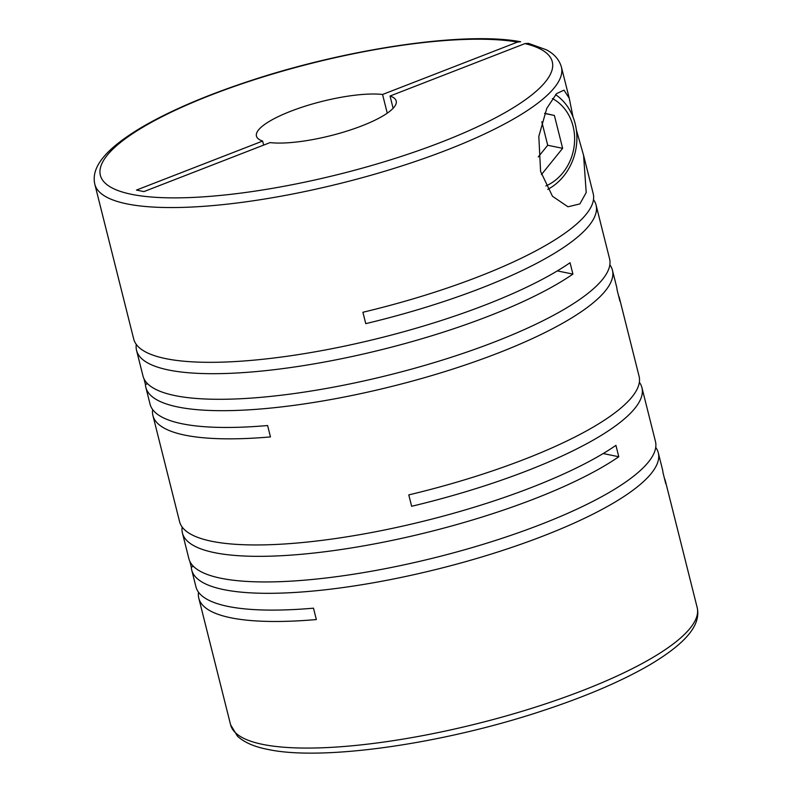 <?xml version="1.0" encoding="UTF-8"?>
<svg xmlns="http://www.w3.org/2000/svg" width="792" height="792" viewBox="0 0 792 792"><rect width="100%" height="100%" fill="white"/><g stroke="black" fill="none" stroke-linecap="round" stroke-linejoin="round"><path stroke-width="1.19" d="M664.399 478.259A240.54 59.004 165.9 0 1 665.379 480.982A240.54 59.004 165.9 0 1 665.805 483.833L662.944 472.458A240.54 59.004 165.9 0 0 662.518 469.597L658.301 452.816A240.54 59.004 165.9 0 1 493.446 553.38A240.54 59.004 165.9 0 1 223.671 589.604A240.54 59.004 165.9 0 1 191.723 570.012A240.54 59.004 165.9 0 1 191.298 567.151L189.842 561.35M655.717 447.411A240.54 59.004 165.9 0 1 658.301 452.816M230.591 724.769A240.54 59.004 -14.1 0 0 262.548 744.361A240.54 59.004 -14.1 0 0 532.323 708.137A240.54 59.004 -14.1 0 0 697.178 607.573C700.811 623.492 688.931 641.51 649.886 664.775C621.512 681.278 585.288 696.762 541.223 711.216C441.481 744.183 321.413 761.3 267.359 749.311C254.212 746.767 244.233 742.381 237.432 736.144L230.591 724.769L198.792 598.178A240.54 59.004 165.9 0 0 230.749 617.77A240.54 59.004 165.9 0 0 316.345 619.552L313.483 608.177A240.54 59.004 165.9 0 1 227.888 606.395A240.54 59.004 165.9 0 1 195.931 586.793L191.723 570.012M639.352 382.269A240.54 59.004 165.9 0 1 641.936 387.664L655.449 441.431A240.54 59.004 165.9 0 1 490.594 542.005A240.54 59.004 165.9 0 1 220.81 578.229A240.54 59.004 165.9 0 1 188.862 558.637L182.427 533.026A240.54 59.004 165.9 0 1 182.16 527.046M641.936 387.664A240.54 59.004 165.9 0 1 411.642 506.286L408.781 494.901A240.54 59.004 165.9 0 0 639.085 376.289L619.502 298.337A240.54 59.004 165.9 0 1 619.928 301.198L617.067 289.813A240.54 59.004 165.9 0 0 616.641 286.961L612.424 270.171A240.54 59.004 165.9 0 1 447.579 370.745A240.54 59.004 165.9 0 1 177.794 406.969A240.54 59.004 165.9 0 1 145.847 387.377A240.54 59.004 165.9 0 1 145.421 384.516L147.55 383.684M618.522 295.624A240.54 59.004 165.9 0 1 619.502 298.337M609.84 264.775A240.54 59.004 165.9 0 1 612.424 270.171M182.427 533.026A240.54 59.004 165.9 0 0 214.385 552.628A240.54 59.004 165.9 0 0 618.79 456.746L615.928 445.361A240.54 59.004 165.9 0 1 211.523 541.243A240.54 59.004 165.9 0 1 179.576 521.651L152.915 415.533A240.54 59.004 165.9 0 0 184.873 435.135A240.54 59.004 165.9 0 0 270.468 436.917L267.607 425.532A240.54 59.004 165.9 0 1 182.011 423.75A240.54 59.004 165.9 0 1 150.064 404.158L145.847 387.377M152.915 415.533A240.54 59.004 165.9 0 1 152.648 409.553M573.062 117.087L569.24 98.228L563.993 90.139L556.558 93.624L546.787 108.365L538.817 136.353L540.589 171.448L552.489 196.287L567.963 206.791L579.863 203.91L586.209 192.565L583.585 155.361L576.358 129.908M593.475 199.633A240.54 59.004 165.9 0 1 596.069 205.029L609.573 258.796A240.54 59.004 165.9 0 1 444.718 359.36A240.54 59.004 165.9 0 1 174.943 395.584A240.54 59.004 165.9 0 1 142.986 375.992L136.551 350.391A240.54 59.004 165.9 0 1 136.283 344.411M596.069 205.029A240.54 59.004 165.9 0 1 365.765 323.641L362.904 312.266A240.54 59.004 165.9 0 0 593.208 193.654L583.585 155.361M136.551 350.391A240.54 59.004 165.9 0 0 168.508 369.983A240.54 59.004 165.9 0 0 572.913 274.101L570.052 262.726A240.54 59.004 165.9 0 1 165.647 358.608A240.54 59.004 165.9 0 1 133.7 339.016L94.822 184.249A240.54 59.004 -14.1 0 0 126.779 203.851A240.54 59.004 -14.1 0 0 396.554 167.617A240.54 59.004 -14.1 0 0 561.409 67.053C559.202 59.548 554.123 53.767 546.183 49.728L528.462 43.352L524.967 43.609L390.04 96.02L393.119 108.286M198.792 598.178A240.54 59.004 165.9 0 1 198.525 592.198M387.258 113.167L382.566 94.486L517.503 42.085L520.651 41.758M555.558 94.644A53.707 46.391 -78.4 0 1 575.15 123.661A53.707 46.391 -78.4 0 1 547.717 189.397M552.42 98.535A47.659 41.164 -78.4 0 1 573.071 126.235A47.659 41.164 -78.4 0 1 545.866 185.952M572.913 274.101L557.311 270.904M143.966 378.715L145.421 384.516M618.79 456.746L603.187 453.539M193.426 566.329L191.298 567.151M538.243 156.965L547.708 145.253L541.817 121.8M544.609 113.464L554.39 115.464L544.678 113.296M547.708 145.253L562.637 148.322L554.39 115.464M541.441 174.577L562.637 148.322M390.04 96.02A72.052 17.672 -14.1 0 1 396.208 100.99A72.052 17.672 -14.1 0 1 350.321 129.987A72.052 17.672 -14.1 0 1 270.092 142.6L143.916 191.605L136.452 190.07L262.627 141.065L263.637 145.104M382.566 94.486A72.052 17.672 -14.1 0 0 302.336 107.098A72.052 17.672 -14.1 0 0 256.45 136.095A72.052 17.672 -14.1 0 0 262.627 141.065M517.503 42.085A232.977 57.153 -14.1 0 0 208.187 96.149A232.977 57.153 -14.1 0 0 131.323 194.278A232.977 57.153 -14.1 0 0 438.134 143.392A232.977 57.153 -14.1 0 0 524.967 43.609M697.178 607.573L665.379 480.982M569.24 98.228L561.409 67.053M94.822 184.249C91.169 168.34 103.128 150.292 142.035 127.106C170.072 110.771 205.851 95.426 249.351 81.071C346.916 48.639 464.874 31.215 520.651 41.748"/></g></svg>
